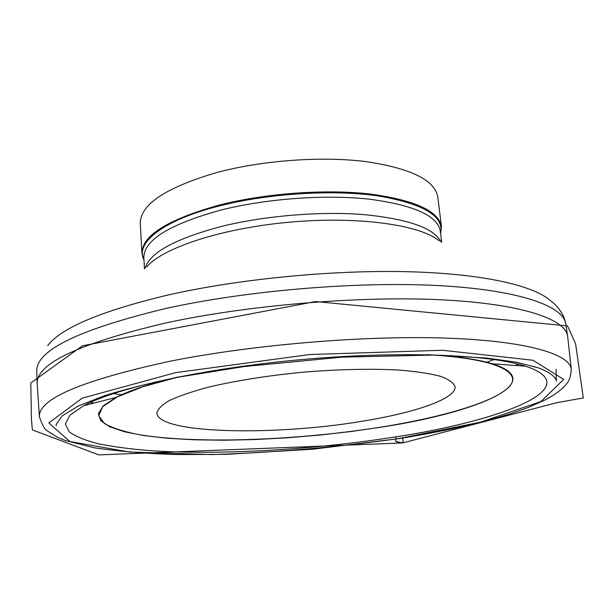<?xml version="1.0" encoding="UTF-8"?>
<svg xmlns="http://www.w3.org/2000/svg" width="614" height="614" viewBox="0 0 614 614"><rect width="100%" height="100%" fill="white"/><g stroke="black" fill="none" stroke-linecap="round" stroke-linejoin="round"><path stroke-width="0.92" d="M143.991 260.259L141.941 253.428C141.865 235.615 167.699 219.482 219.444 205.022C265.164 193.372 324.56 188.989 369.022 193.894C414.565 199.957 438.703 210.894 441.451 226.696L440.645 233.781M567.704 336.848L567.628 336.219C565.463 319.011 521.57 303.684 440.438 299.755C359.528 295.825 248.279 305.143 166.517 322.795C79.452 343.272 36.326 363.526 37.155 383.558L37.185 384.195M393.106 437.283C312.042 449.893 218.584 455.335 149.171 450.592C130.007 448.995 113.099 446.731 98.44 443.792C85.346 440.461 75.599 436.477 69.205 431.826L65.33 424.028L69.935 415.225L83.75 405.67C116.56 387.879 204.209 368.254 302.357 359.512C400.497 350.74 490.241 354.524 525.684 366.228C588.88 387.388 500.755 421.127 393.106 437.283M363.319 421.058C415.67 412.547 456.532 398.593 455.035 386.567C453.631 382.745 448.704 379.314 440.269 376.259C429.785 373.519 416.1 371.455 399.2 370.073C371.102 368.561 339.197 369.252 303.485 372.145C267.827 375.622 236.298 380.588 208.913 387.058C192.527 391.41 179.418 395.869 169.594 400.42C161.827 404.918 157.591 409.17 156.877 413.176C158.32 434.014 276.108 436.047 363.319 421.058M141.941 253.428L140.276 223.573C140.13 204.562 165.719 187.523 217.041 172.45C262.385 160.331 321.337 156.048 365.545 161.566C410.843 168.32 434.927 180.14 437.805 197.025L441.451 226.696M396.368 436.761C394.242 442.479 396.59 441.075 398.586 442.341C400.996 442.778 404.649 444.352 402.462 438.066C403.275 440.545 403.329 442.172 402.615 442.94L397.435 441.811C395.293 442.103 394.932 440.422 396.36 436.761M143.968 259.852C134.85 243.006 163.009 220.073 219.743 205.843C268.479 193.41 332.581 189.434 377.61 195.835C423.43 203.648 444.421 216.166 440.599 233.381M441.673 242.192L440.322 231.171C437.621 215.683 413.744 204.992 368.676 199.097C324.699 194.339 265.931 198.675 220.672 210.118C169.387 224.325 143.783 240.166 143.845 257.627L144.467 268.717M145.111 268.203C149.701 252.638 175.282 238.685 221.869 226.336C264.995 215.714 320.408 211.139 363.672 214.593C408.149 218.968 433.906 228.04 440.944 241.801M439.102 240.811C420.252 224.877 358.254 216.005 290.1 222.122C221.93 228.17 162.487 247.887 146.754 266.898M121.472 394.794L113.406 393.543M47.677 345.667C61.27 327.769 101.617 310.837 168.696 294.858C239.214 278.948 332.504 269.861 407.535 271.71C482.642 273.598 533.896 285.525 550.566 300.783C555.962 304.506 560.436 310.009 563.982 317.308L565.832 324.031C563.56 306.11 519.667 290.008 438.734 285.61C358.008 281.212 247.135 290.468 165.657 308.512C78.884 329.472 35.919 350.387 36.763 371.247L37.155 383.558M494.347 359.551L486.618 362.206M90.396 402.408L93.758 403.106M515.384 365.476L518.569 364.194M39.434 417.059L39.411 416.699C38.306 398.939 81.685 380.48 169.556 361.331C251.87 344.792 363.833 335.374 444.904 338.068C526.206 340.762 569.708 353.971 571.281 369.237L571.319 369.59M397.91 438.711L480.562 422.163L540.949 401.541L563.675 379.398L532.975 360.241L442.633 350.272L309.763 354.524L175.52 372.66L82.192 398.179L48.782 422.946L69.973 441.558L129.83 452.073L212.429 454.567C274.274 452.595 336.104 447.307 397.91 438.711M428.925 354.754C456.854 356.358 478.022 359.374 492.428 363.81C549.875 381.939 477.638 412.332 382.315 426.999L351.2 431.504L319.165 435.134L286.845 437.836L254.879 439.547L223.926 440.223L194.653 439.816L167.791 438.289L144.121 435.602L124.473 431.765L109.722 426.776L100.742 420.713L98.37 413.667L103.313 405.816L116.054 397.404C129.447 390.481 149.739 383.765 176.947 377.249M178.728 376.889L143.016 386.69L117.481 396.821L102.776 406.645L98.685 415.663L104.372 423.506C112.523 428.081 124.412 431.849 140.023 434.819C198.721 444.244 298.811 440.284 382.2 426.922C441.727 417.274 492.351 402.692 508.277 387.703C523.949 372.836 497.302 358.438 427.114 354.715M567.628 336.219L565.832 324.031M37.162 383.827L39.411 416.699C42.12 425.049 44.876 429.846 47.662 431.089L57.409 437.252L64.892 440.399L94.349 447.79C119.024 451.382 146.255 453.631 176.026 454.544L226.251 454.352L312.518 449.233L398.125 438.749C429.117 433.799 457.591 428.058 483.548 421.526C500.088 417.067 514.985 412.378 528.232 407.473L545.278 399.875L553.567 395.132C563.422 388.271 565.494 385.155 566.791 383.466C569.362 380.795 570.859 376.052 571.281 369.237L567.666 336.48M177.316 377.173C149.993 383.704 129.569 390.443 116.054 397.404L83.75 405.67M428.549 354.746C456.601 356.335 477.892 359.359 492.428 363.81L525.684 366.228M155.104 382.008L155.158 382.975M451.267 355.575L451.382 356.481M402.615 442.94L557.205 402.615L583.3 397.949L575.602 343.825L567.528 325.911L315.604 301.543L82.437 345.782L30.8 382.99L31.444 419.477L32.381 429.923L98.877 454.897L402.615 442.94M556.077 369.275L556.407 381.164C556.2 377.848 551.08 372.721 538.524 367.893L516.75 362.283L486.749 358.054L433.584 355.061L341.86 357.156L243.904 366.596L179.257 377.019C150.553 382.906 125.763 389.084 104.887 395.562L78.684 405.816L62.244 415.824L56.166 424.435L56.15 425.809"/></g></svg>
